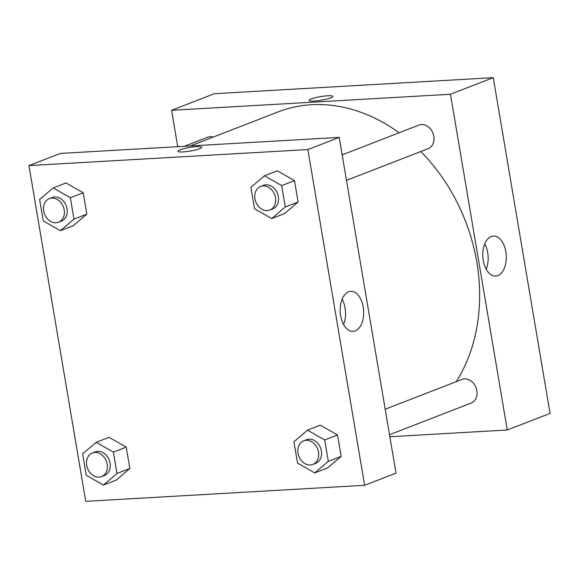 <?xml version="1.0" encoding="UTF-8"?>
<svg xmlns="http://www.w3.org/2000/svg" width="579" height="579" viewBox="0 0 579 579"><rect width="100%" height="100%" fill="white"/><g stroke="black" fill="none" stroke-linecap="round" stroke-linejoin="round"><path stroke-width="0.87" d="M493.265 77.658L214.368 93.704L493.265 77.658L550.05 413.399L493.265 77.658L450.476 94.254L507.262 429.987L389.855 436.747M346.488 180.344L428.142 148.687A12.666 10.089 -111.2 0 0 432.969 133.228A12.666 10.089 -111.2 0 0 418.986 125.071L342.182 154.854M213.275 137.064A12.666 10.089 -111.2 0 0 207.68 137.23L184.274 146.306M177.731 146.682L171.579 110.3L450.476 94.254M389.515 434.713L471.161 403.056A12.666 10.089 -111.2 0 0 475.996 387.604A12.666 10.089 -111.2 0 0 462.006 379.44L385.201 409.223M399.083 132.786A169.683 135.233 -111.2 0 0 311.444 104.741A169.683 135.233 -111.2 0 0 278.072 111.935L190.339 145.959M456.252 381.677A169.683 135.233 -111.2 0 0 420.803 151.532M171.579 110.3L214.368 93.704M497.86 275.568A20.033 11.718 -93.3 0 1 495.711 276.038A20.033 11.718 -93.3 0 1 482.857 256.707A20.033 11.718 -93.3 0 1 493.409 236.037A20.033 11.718 -93.3 0 1 506.097 253.501A20.033 11.718 -93.3 0 1 497.86 275.568M507.262 429.987L550.05 413.399M332.874 96.396A12.029 1.809 -9.6 0 0 324.414 96.085A12.029 1.809 -9.6 0 0 311.27 98.966A12.029 1.809 170.4 0 1 324.414 96.078A12.029 1.809 170.4 0 1 332.874 96.396A12.029 1.809 170.4 0 1 321.316 100.189A12.029 1.809 170.4 0 1 309.15 100.406A12.029 1.809 170.4 0 1 311.27 98.966A12.029 1.809 -9.6 0 0 309.15 100.413M486.215 269.192A20.033 11.718 86.7 0 0 484.761 243.925M60.332 153.435L339.222 137.389L396.007 473.13L364.632 485.296L85.735 501.342L28.95 165.601L60.332 153.435M284.55 213.564L298.12 201.991L294.501 180.612L277.312 170.805L294.501 180.612L298.12 201.991L284.55 213.564L271.71 218.544L254.521 208.737L250.91 187.357L264.48 175.784L281.669 185.591L285.281 206.964L271.71 218.544M327.569 467.933L341.147 456.361L337.528 434.981L320.339 425.174L337.528 434.981L341.147 456.361L327.569 467.933L314.737 472.913L297.548 463.106L293.929 441.726L307.5 430.154L324.689 439.96L328.307 461.34L314.737 472.913M116.263 480.092L129.841 468.52L126.222 447.14L109.033 437.333L126.222 447.14L129.841 468.52L116.263 480.092L103.431 485.072L86.242 475.265L82.623 453.885L96.201 442.313L113.383 452.112L117.001 473.492L103.431 485.072M28.95 165.601L307.847 149.556L364.632 485.296M66.013 182.964L83.202 192.771L66.013 182.964L53.174 187.943L70.363 197.743L73.982 219.123L60.404 230.695L43.215 220.896L39.604 199.516L53.174 187.943M86.814 214.143L83.202 192.771L86.814 214.143L73.243 225.723L86.814 214.143L73.982 219.123M348.623 291.809A20.033 11.718 -93.3 0 1 350.78 291.338A20.033 11.718 -93.3 0 1 363.626 310.67A20.033 11.718 -93.3 0 1 353.081 331.347A20.033 11.718 -93.3 0 1 340.387 313.876A20.033 11.718 -93.3 0 1 348.623 291.809M307.847 149.556L339.222 137.389M183.015 151.908A12.029 1.809 170.4 0 1 177.934 151.293A12.029 1.809 170.4 0 1 189.492 147.5A12.029 1.809 170.4 0 1 201.651 147.276A12.029 1.809 170.4 0 1 195.42 149.968A12.029 1.809 170.4 0 1 183.015 151.908M343.586 324.493A20.033 11.718 86.7 0 0 342.131 299.234M201.651 147.283A12.029 1.809 -9.6 0 0 189.492 147.5A12.029 1.809 -9.6 0 0 177.934 151.293M269.821 210.076L272.673 208.968A12.666 10.089 -111.2 0 0 278.007 195.029A12.666 10.089 -111.2 0 0 266.007 184.817A12.666 10.089 -111.2 0 0 263.517 185.352L260.666 186.46A12.666 10.089 -111.2 0 0 255.831 201.919A12.666 10.089 -111.2 0 0 269.821 210.076A12.666 10.089 -111.2 0 0 275.155 196.129A12.666 10.089 -111.2 0 0 263.156 185.924A12.666 10.089 -111.2 0 0 260.666 186.46M264.48 175.784L277.312 170.805M281.669 185.591L294.501 180.612M285.281 206.964L298.12 201.991M312.841 464.445L315.7 463.338A12.666 10.089 -111.2 0 0 321.027 449.398A12.666 10.089 -111.2 0 0 309.034 439.186A12.666 10.089 -111.2 0 0 306.537 439.729L303.685 440.829A12.666 10.089 -111.2 0 0 298.858 456.288A12.666 10.089 -111.2 0 0 312.841 464.445A12.666 10.089 -111.2 0 0 318.175 450.505A12.666 10.089 -111.2 0 0 306.175 440.293A12.666 10.089 -111.2 0 0 303.685 440.829M307.5 430.154L320.339 425.174M324.689 439.96L337.528 434.981M328.307 461.34L341.147 456.361M58.515 222.235L61.367 221.127A12.666 10.089 -111.2 0 0 66.701 207.181A12.666 10.089 -111.2 0 0 54.701 196.976A12.666 10.089 -111.2 0 0 52.211 197.511L49.36 198.619A12.666 10.089 -111.2 0 0 44.525 214.071A12.666 10.089 -111.2 0 0 58.515 222.235A12.666 10.089 -111.2 0 0 63.849 208.288A12.666 10.089 -111.2 0 0 51.849 198.083A12.666 10.089 -111.2 0 0 49.36 198.619M60.404 230.695L73.243 225.723M70.363 197.743L83.202 192.771M101.542 476.604L104.394 475.497A12.666 10.089 -111.2 0 0 109.721 461.557A12.666 10.089 -111.2 0 0 97.728 451.345A12.666 10.089 -111.2 0 0 95.238 451.881L92.379 452.988A12.666 10.089 -111.2 0 0 87.552 468.447A12.666 10.089 -111.2 0 0 101.542 476.604A12.666 10.089 -111.2 0 0 106.869 462.657A12.666 10.089 -111.2 0 0 94.876 452.452A12.666 10.089 -111.2 0 0 92.379 452.988M96.201 442.313L109.033 437.333M113.383 452.112L126.222 447.14M117.001 473.492L129.841 468.52"/></g></svg>
